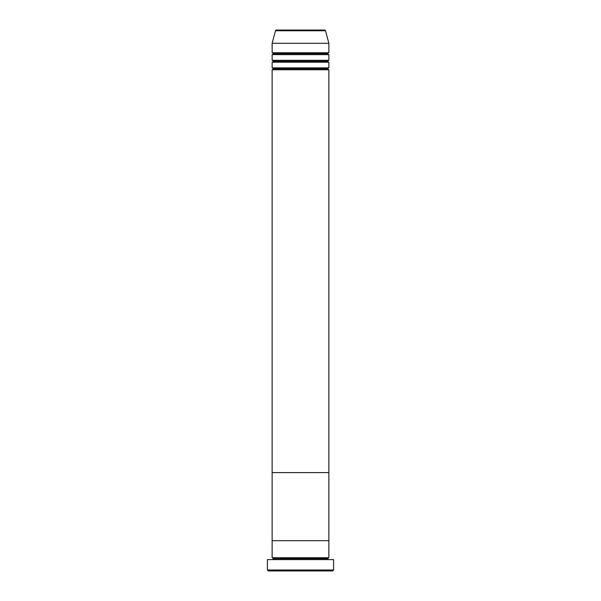 <?xml version="1.0" encoding="UTF-8"?>
<svg xmlns="http://www.w3.org/2000/svg" width="601" height="601" viewBox="0 0 601 601"><rect width="100%" height="100%" fill="white"/><g stroke="black" fill="none" stroke-linecap="round" stroke-linejoin="round"><path stroke-width="0.9" d="M267.4 570.003L268.346 570.95L332.654 570.95L333.6 570.003L267.4 570.003L333.6 570.003L333.6 559.606L267.4 559.606L267.4 570.003L267.4 559.606L333.6 559.606L333.6 570.003L332.654 570.95L268.346 570.95L267.4 570.003M273.079 558.66A0.947 0.947 0 0 1 272.133 559.606A0.947 0.947 0 0 0 273.079 558.66A0.947 0.947 0 0 0 272.133 557.713A0.947 0.947 0 0 1 273.079 558.66L327.921 558.66A0.947 0.947 0 0 1 328.867 557.713L328.867 540.69L272.133 540.69L272.133 557.713L328.867 557.713A0.947 0.947 0 0 0 327.921 558.66L273.079 558.66M328.867 559.606A0.947 0.947 0 0 1 327.921 558.66A0.947 0.947 0 0 0 328.867 559.606M272.133 540.69L328.867 540.69L328.867 557.713L272.133 557.713L272.133 540.69L328.867 540.69L328.867 69.769A0.947 0.947 0 0 1 327.921 68.822A0.947 0.947 0 0 1 328.867 67.875L328.867 62.203A0.947 0.947 0 0 1 327.921 61.257A0.947 0.947 0 0 1 328.867 60.31L328.867 54.638A0.947 0.947 0 0 1 327.921 53.692A0.947 0.947 0 0 1 328.867 52.745L328.867 43.287L325.509 30.749A0.947 0.947 0 0 0 324.593 30.05L276.407 30.05A0.947 0.947 0 0 0 275.491 30.749L325.509 30.749L275.491 30.749L272.133 43.287L328.867 43.287L272.133 43.287L272.133 52.745A0.947 0.947 0 0 1 273.079 53.692A0.947 0.947 0 0 1 272.133 54.638L272.133 60.31A0.947 0.947 0 0 1 273.079 61.257A0.947 0.947 0 0 1 272.133 62.203L272.133 67.875A0.947 0.947 0 0 1 273.079 68.822A0.947 0.947 0 0 1 272.133 69.769L272.133 472.604L328.867 472.604L272.133 472.604L328.867 472.604L328.867 540.69L272.133 540.69L272.133 69.769A0.947 0.947 0 0 0 273.079 68.822L327.921 68.822A0.947 0.947 0 0 0 328.867 69.769L272.133 69.769L328.867 69.769L328.867 472.604L272.133 472.604L272.133 540.69M272.133 67.875L328.867 67.875A0.947 0.947 0 0 0 327.921 68.822L273.079 68.822A0.947 0.947 0 0 0 272.133 67.875L272.133 62.203A0.947 0.947 0 0 0 273.079 61.257L327.921 61.257A0.947 0.947 0 0 0 328.867 62.203L272.133 62.203L328.867 62.203L328.867 67.875L272.133 67.875M272.133 52.745L328.867 52.745A0.947 0.947 0 0 0 327.921 53.692A0.947 0.947 0 0 0 328.867 54.638L272.133 54.638A0.947 0.947 0 0 0 273.079 53.692L327.921 53.692L273.079 53.692A0.947 0.947 0 0 0 272.133 52.745L272.133 43.287L275.491 30.749A0.947 0.947 0 0 1 276.407 30.05L324.593 30.05A0.947 0.947 0 0 1 325.509 30.749L328.867 43.287L328.867 52.745L272.133 52.745M272.133 60.31L328.867 60.31A0.947 0.947 0 0 0 327.921 61.257L273.079 61.257A0.947 0.947 0 0 0 272.133 60.31L272.133 54.638L328.867 54.638L328.867 60.31L272.133 60.31"/></g></svg>
